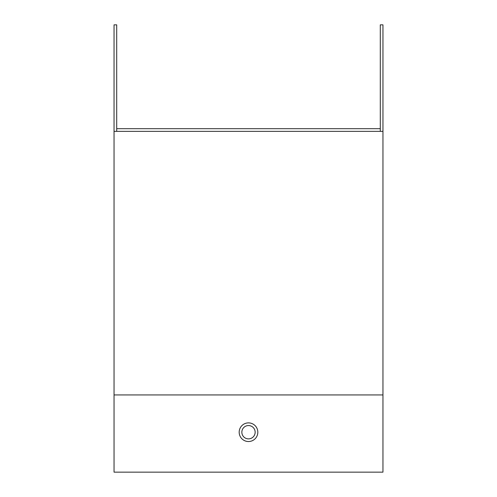<?xml version="1.0" encoding="UTF-8"?>
<svg xmlns="http://www.w3.org/2000/svg" width="497" height="497" viewBox="0 0 497 497"><rect width="100%" height="100%" fill="white"/><g stroke="black" fill="none" stroke-linecap="round" stroke-linejoin="round"><path stroke-width="0.75" d="M255.154 128.686L380.292 128.686L380.292 24.85L382.957 24.85L382.957 472.15L114.043 472.15L114.043 24.85L116.708 24.85L116.708 128.686L241.846 128.686M248.5 422.891A9.319 9.319 0 0 1 257.819 432.21A9.319 9.319 0 0 1 248.5 441.529A9.319 9.319 0 0 1 239.181 432.21A9.319 9.319 0 0 1 248.5 422.891M380.292 131.351L380.292 128.686L116.708 128.686L116.708 131.351M114.043 131.351L382.957 131.351M248.5 438.87A6.654 6.654 0 0 1 241.846 432.21A6.654 6.654 0 0 1 248.5 425.556A6.654 6.654 0 0 1 255.154 432.21A6.654 6.654 0 0 1 248.5 438.87M114.043 394.935L382.957 394.935"/></g></svg>
